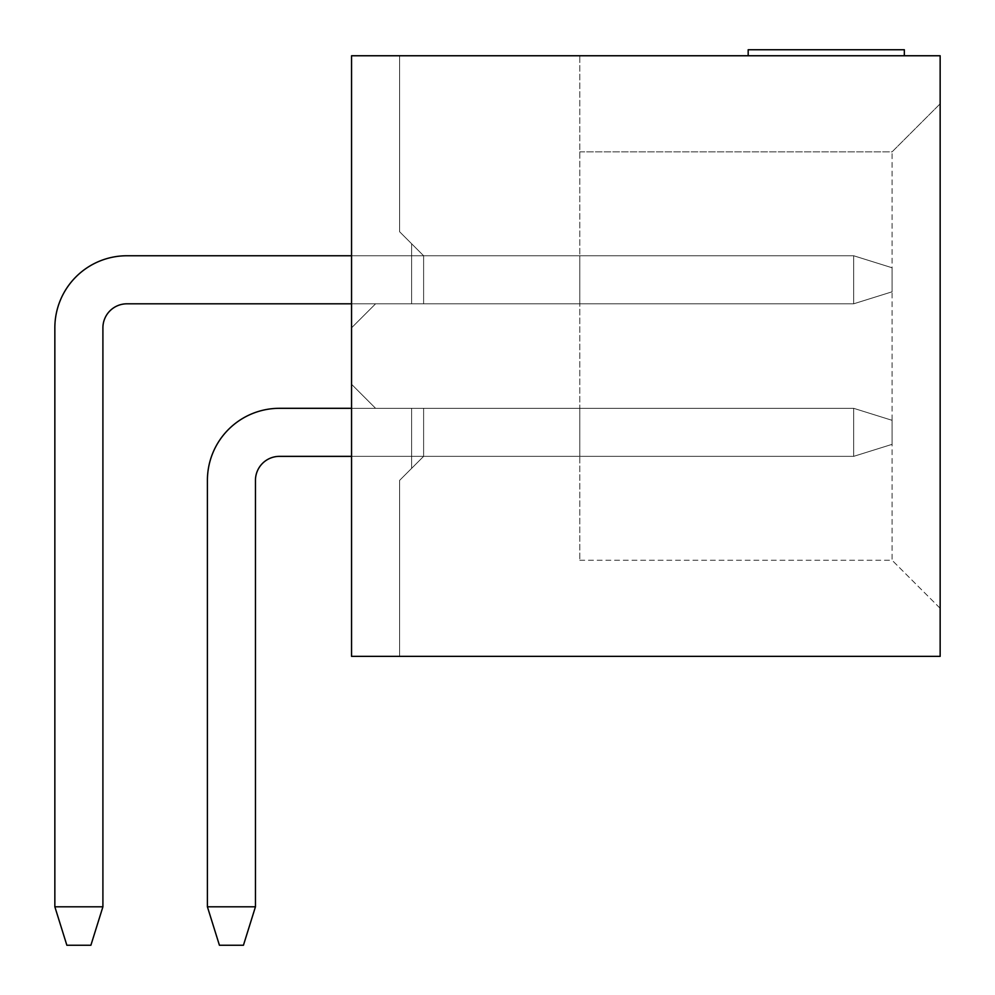 <?xml version="1.0" encoding="UTF-8"?>
<svg xmlns="http://www.w3.org/2000/svg" width="995" height="995" viewBox="0 0 995 995"><rect width="100%" height="100%" fill="white"/><g stroke="black" fill="none" stroke-linecap="round" stroke-linejoin="round"><path stroke-width="0.75" stroke-dasharray="4.97 3.73" d="M399.604 55.757L940.151 55.757L940.151 656.364L351.558 656.364L399.604 656.364L351.558 656.364L399.604 656.364L351.558 656.364L399.604 656.364L351.558 656.364L399.604 656.364L351.558 656.364L399.604 656.364L351.558 656.364L399.604 656.364L351.558 656.364L351.558 384.281L375.575 408.311L351.558 384.281L351.558 656.364L351.558 384.281L375.575 408.311L423.621 408.311L411.619 408.311L411.619 468.371L399.604 480.386L423.621 456.357L411.619 468.371L411.619 408.311L375.575 408.311L351.558 384.281L351.558 656.364L351.558 384.281L375.575 408.311L423.621 408.311L423.621 456.357L423.621 408.311L579.787 408.311L579.787 456.357L579.787 408.311L579.787 456.357L579.787 408.311L579.787 456.357L579.787 408.311L579.787 456.357L579.787 408.311L579.787 456.357L579.787 408.311L579.787 456.357L579.787 408.311L411.619 408.311L411.619 468.371L399.604 480.386L399.604 656.364L399.604 480.386L423.621 456.357L579.787 456.357L423.621 456.357L411.619 468.371L411.619 408.311L375.575 408.311L351.558 384.281L351.558 656.364L351.558 384.281L375.575 408.311L423.621 408.311L423.621 456.357L423.621 408.311L579.787 408.311L411.619 408.311L411.619 468.371L399.604 480.386L399.604 656.364L399.604 480.386L423.621 456.357L579.787 456.357L423.621 456.357L411.619 468.371L411.619 408.311L375.575 408.311L351.558 384.281L351.558 656.364L351.558 384.281L375.575 408.311L423.621 408.311L423.621 456.357L423.621 408.311L579.787 408.311L411.619 408.311L411.619 468.371L399.604 480.386L399.604 656.364L399.604 480.386L423.621 456.357L579.787 456.357L423.621 456.357L411.619 468.371L411.619 408.311L375.575 408.311L351.558 384.281L351.558 656.364L351.558 55.757L399.604 55.757L351.558 55.757L399.604 55.757L351.558 55.757L399.604 55.757L351.558 55.757L399.604 55.757L351.558 55.757L399.604 55.757L351.558 55.757L399.604 55.757L399.604 231.735L411.619 243.75L399.604 231.735L399.604 55.757L399.604 231.735L411.619 243.75L411.619 303.811L375.575 303.811L579.787 303.811L579.787 255.752L579.787 303.811L579.787 255.752L579.787 303.811L579.787 255.752L579.787 303.811L579.787 255.752L579.787 303.811L579.787 255.752L579.787 303.811L579.787 255.752L579.787 303.811L423.621 303.811L423.621 255.752L579.787 255.752L423.621 255.752L423.621 303.811L579.787 303.811L423.621 303.811L423.621 255.752L579.787 255.752L423.621 255.752L423.621 303.811L579.787 303.811L423.621 303.811L423.621 255.752L579.787 255.752L423.621 255.752L423.621 303.811L579.787 303.811L423.621 303.811L423.621 255.752L579.787 255.752L423.621 255.752L423.621 303.811L579.787 303.811L423.621 303.811L423.621 255.752L579.787 255.752L423.621 255.752L423.621 303.811L579.787 303.811L423.621 303.811L423.621 255.752L579.787 255.752L423.621 255.752L423.621 303.811L411.619 303.811L411.619 243.75L423.621 255.752L399.604 231.735L399.604 55.757L399.604 231.735L411.619 243.75L411.619 303.811L375.575 303.811L351.558 327.828L351.558 55.757L351.558 327.828L351.558 55.757L351.558 327.828L351.558 55.757L351.558 327.828L351.558 55.757L351.558 327.828L351.558 55.757L351.558 327.828L351.558 55.757L351.558 327.828L375.575 303.811L423.621 303.811L411.619 303.811L411.619 243.75L423.621 255.752L399.604 231.735L399.604 55.757L399.604 231.735L411.619 243.75L411.619 303.811L375.575 303.811L351.558 327.828L375.575 303.811L423.621 303.811L411.619 303.811L411.619 243.75L423.621 255.752L399.604 231.735L399.604 55.757L399.604 231.735L411.619 243.75L411.619 303.811L375.575 303.811L351.558 327.828L375.575 303.811L423.621 303.811L411.619 303.811L411.619 243.75L423.621 255.752L399.604 231.735L399.604 55.757L399.604 231.735L411.619 243.75L411.619 303.811L375.575 303.811L351.558 327.828L375.575 303.811L423.621 303.811L411.619 303.811L411.619 243.75L423.621 255.752L399.604 231.735L399.604 55.757M579.787 55.757L940.151 55.757L579.787 55.757L579.787 560.26L579.787 55.757M904.343 55.757L748.178 55.757L904.343 55.757M423.621 456.357L423.621 408.311L423.621 456.357L579.787 456.357L423.621 456.357L399.604 480.386L399.604 656.364L399.604 480.386L423.621 456.357L423.621 408.311L579.787 408.311L411.619 408.311L423.621 408.311L423.621 456.357L579.787 456.357L423.621 456.357L579.787 456.357L423.621 456.357L423.621 408.311L579.787 408.311L423.621 408.311L579.787 408.311L423.621 408.311L423.621 456.357L411.619 468.371L411.619 408.311L411.619 468.371L411.619 408.311L375.575 408.311L423.621 408.311L411.619 408.311L411.619 468.371L399.604 480.386L399.604 656.364L399.604 480.386L423.621 456.357M351.558 384.281L351.558 656.364L351.558 384.281L375.575 408.311L351.558 384.281M579.787 560.26L892.092 560.26L892.092 151.849L892.092 560.26L579.787 560.26M579.787 151.849L892.092 151.849L940.151 103.803L892.092 151.849L579.787 151.849M940.151 103.803L892.092 151.849L940.151 103.803M940.151 608.306L892.092 560.26L940.151 608.306M351.558 327.828L375.575 303.811L351.558 327.828L375.575 303.811L411.619 303.811L375.575 303.811L351.558 327.828M423.621 303.811L411.619 303.811L423.621 303.811M411.619 303.811L411.619 243.75L411.619 303.811M423.621 255.752L411.619 243.75L423.621 255.752M399.604 480.386L399.604 656.364L399.604 480.386M904.343 49.75L904.107 55.757M904.107 49.75L748.178 49.75M351.558 303.811L853.66 303.811L853.66 255.752L892.092 267.767L892.092 291.796L892.092 267.767L853.66 255.752L126.925 255.752A72.075 72.075 0 0 0 54.849 327.828L54.849 906.806L102.908 906.806L102.908 327.828A24.029 24.029 0 0 1 126.925 303.811L853.66 303.811L853.66 255.752L853.66 303.811L853.66 255.752L892.092 267.767L892.092 291.796L853.66 303.811L853.66 255.752L126.925 255.752A72.075 72.075 0 0 0 54.849 327.828L54.849 906.806L66.864 945.25L90.893 945.25L66.864 945.25L54.849 906.806L102.908 906.806L102.908 327.828A24.029 24.029 0 0 1 126.925 303.811L853.66 303.811L853.66 255.752L853.66 303.811L853.66 255.752L892.092 267.767L853.66 255.752L126.925 255.752A72.075 72.075 0 0 0 54.849 327.828L54.849 906.806L66.864 945.25L90.893 945.25L102.908 906.806L54.849 906.806L102.908 906.806L102.908 327.828A24.029 24.029 0 0 1 126.925 303.811L853.66 303.811L853.66 255.752L853.66 303.811L892.092 291.796L892.092 267.767L892.092 291.796L853.66 303.811L126.925 303.811L853.66 303.811L892.092 291.796L892.092 267.767L853.66 255.752L892.092 267.767L892.092 291.796L853.66 303.811L126.925 303.811L853.66 303.811L892.092 291.796L892.092 267.767L853.66 255.752L126.925 255.752A72.075 72.075 0 0 0 54.849 327.828L54.849 906.806L66.864 945.25L54.849 906.806L102.908 906.806L102.908 327.828A24.029 24.029 0 0 1 126.925 303.811L853.66 303.811L853.66 255.752L892.092 267.767L892.092 291.796L853.66 303.811L892.092 291.796L892.092 267.767L853.66 255.752L126.925 255.752A72.075 72.075 0 0 0 54.849 327.828L54.849 906.806L66.864 945.25L90.893 945.25L102.908 906.806L54.849 906.806L102.908 906.806L102.908 327.828A24.029 24.029 0 0 1 126.925 303.811L853.66 303.811L126.925 303.811L853.66 303.811L853.66 255.752L892.092 267.767L892.092 291.796L853.66 303.811L892.092 291.796L892.092 267.767L853.66 255.752L126.925 255.752A72.075 72.075 0 0 0 54.849 327.828L54.849 906.806L66.864 945.25L54.849 906.806L66.864 945.25L90.893 945.25L66.864 945.25L54.849 906.806L102.908 906.806L102.908 327.828A24.029 24.029 0 0 1 126.925 303.811M126.925 255.752A72.075 72.075 0 0 0 54.849 327.828A72.075 72.075 0 0 1 126.925 255.752A72.075 72.075 0 0 0 54.849 327.828A72.075 72.075 0 0 1 126.925 255.752A72.075 72.075 0 0 0 54.849 327.828L54.849 906.806L66.864 945.25L90.893 945.25L102.908 906.806L90.893 945.25L102.908 906.806L90.893 945.25L102.908 906.806L90.893 945.25L66.864 945.25L90.893 945.25L66.864 945.25L90.893 945.25L102.908 906.806L102.908 327.828L102.908 906.806L54.849 906.806L54.849 327.828L54.849 906.806L54.849 327.828L54.849 906.806L102.908 906.806L102.908 327.828M102.908 906.806L90.893 945.25L102.908 906.806L54.849 906.806M279.483 456.357L853.66 456.357L892.092 444.342L853.66 456.357L279.483 456.357L853.66 456.357L892.092 444.342L853.66 456.357L279.483 456.357L853.66 456.357L853.66 408.311L279.483 408.311A72.075 72.075 0 0 0 207.408 480.386L207.408 906.806L219.422 945.25L207.408 906.806L219.422 945.25L243.439 945.25L255.454 906.806L207.408 906.806L219.422 945.25L243.439 945.25L255.454 906.806L255.454 480.386A24.029 24.029 0 0 1 279.483 456.357L853.66 456.357L892.092 444.342L853.66 456.357L853.66 408.311L279.483 408.311A72.075 72.075 0 0 0 207.408 480.386L207.408 906.806L255.454 906.806L243.439 945.25L255.454 906.806L255.454 480.386A24.029 24.029 0 0 1 279.483 456.357L853.66 456.357L853.66 408.311L892.092 420.325L853.66 408.311L279.483 408.311A72.075 72.075 0 0 0 207.408 480.386L207.408 906.806L255.454 906.806L243.439 945.25L255.454 906.806L207.408 906.806L219.422 945.25L243.439 945.25L219.422 945.25L243.439 945.25L219.422 945.25L243.439 945.25L255.454 906.806L255.454 480.386A24.029 24.029 0 0 1 279.483 456.357L853.66 456.357L892.092 444.342L892.092 420.325L853.66 408.311L892.092 420.325L892.092 444.342L892.092 420.325L853.66 408.311L892.092 420.325L892.092 444.342L892.092 420.325L853.66 408.311L892.092 420.325L892.092 444.342L892.092 420.325L892.092 444.342L892.092 420.325L853.66 408.311L279.483 408.311A72.075 72.075 0 0 0 207.408 480.386L207.408 906.806L255.454 906.806L255.454 480.386A24.029 24.029 0 0 1 279.483 456.357L853.66 456.357L853.66 408.311L853.66 456.357L853.66 408.311L892.092 420.325L892.092 444.342L853.66 456.357L853.66 408.311L279.483 408.311A72.075 72.075 0 0 0 207.408 480.386L207.408 906.806L219.422 945.25L243.439 945.25L219.422 945.25L207.408 906.806L219.422 945.25L243.439 945.25L255.454 906.806L255.454 480.386A24.029 24.029 0 0 1 279.483 456.357L853.66 456.357L853.66 408.311L853.66 456.357L853.66 408.311L892.092 420.325L853.66 408.311L279.483 408.311A72.075 72.075 0 0 0 207.408 480.386L207.408 906.806L255.454 906.806L207.408 906.806L219.422 945.25L243.439 945.25L255.454 906.806L255.454 480.386A24.029 24.029 0 0 1 279.483 456.357L853.66 456.357L853.66 408.311L853.66 456.357L892.092 444.342L892.092 420.325L892.092 444.342L853.66 456.357L351.558 456.357M892.092 291.796L853.66 303.811L892.092 291.796M279.483 408.311A72.075 72.075 0 0 0 207.408 480.386A72.075 72.075 0 0 1 279.483 408.311A72.075 72.075 0 0 0 207.408 480.386A72.075 72.075 0 0 1 279.483 408.311A72.075 72.075 0 0 0 207.408 480.386L207.408 906.806L255.454 906.806L255.454 480.386L255.454 906.806L207.408 906.806L207.408 480.386L207.408 906.806L255.454 906.806L255.454 480.386M207.408 906.806L219.422 945.25L207.408 906.806L207.408 480.386L207.408 906.806L255.454 906.806L243.439 945.25L255.454 906.806M892.092 444.342L853.66 456.357L892.092 444.342"/><path stroke-width="1.49" d="M940.151 55.757L351.558 55.757L351.558 656.364L940.151 656.364L940.151 55.757M748.178 55.757L748.178 49.75L904.343 49.75L904.343 55.757M126.925 255.752L351.558 255.752L126.925 255.752A72.075 72.075 0 0 0 54.849 327.828L54.849 906.806L102.908 906.806L102.908 327.828A24.029 24.029 0 0 1 126.925 303.811L351.558 303.811M102.908 327.828A24.029 24.029 0 0 1 126.925 303.811A24.029 24.029 0 0 0 102.908 327.828A24.029 24.029 0 0 1 126.925 303.811A24.029 24.029 0 0 0 102.908 327.828A24.029 24.029 0 0 1 126.925 303.811M279.483 408.311L351.558 408.311L279.483 408.311A72.075 72.075 0 0 0 207.408 480.386L207.408 906.806L255.454 906.806L255.454 480.386A24.029 24.029 0 0 1 279.483 456.357L351.558 456.357M255.454 906.806L243.439 945.25L219.422 945.25L207.408 906.806M255.454 480.386A24.029 24.029 0 0 1 279.483 456.357A24.029 24.029 0 0 0 255.454 480.386A24.029 24.029 0 0 1 279.483 456.357A24.029 24.029 0 0 0 255.454 480.386A24.029 24.029 0 0 1 279.483 456.357M102.908 906.806L90.893 945.25L66.864 945.25L54.849 906.806"/></g></svg>
